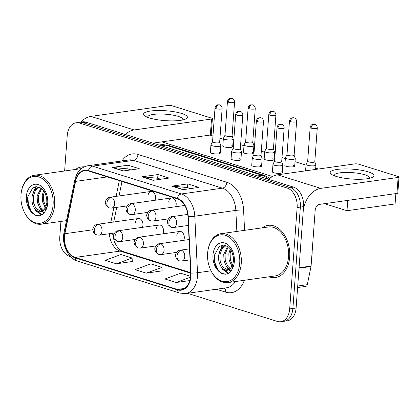 <?xml version="1.0" encoding="UTF-8"?>
<svg xmlns="http://www.w3.org/2000/svg" width="420" height="420" viewBox="0 0 420 420"><rect width="100%" height="100%" fill="white"/><g stroke="black" fill="none" stroke-linecap="round" stroke-linejoin="round"><path stroke-width="0.63" d="M175.623 206.75A5.492 3.712 -98 0 0 176.179 204.519A5.492 3.712 -98 0 0 171.675 197.915A5.492 3.712 -98 0 0 168.714 202.183M154.948 200.277A5.492 3.712 -98 0 0 155.5 198.051A5.492 3.712 -98 0 0 151.001 191.441A5.492 3.712 -98 0 0 148.034 195.715M183.734 240.293A5.492 3.712 -98 0 0 184.291 238.061A5.492 3.712 -98 0 0 179.791 231.457A5.492 3.712 -98 0 0 176.825 235.725M163.06 233.819A5.492 3.712 -98 0 0 163.611 231.588A5.492 3.712 -98 0 0 159.112 224.984A5.492 3.712 -98 0 0 156.151 229.252M142.385 227.346A5.492 3.712 -98 0 0 142.936 225.12A5.492 3.712 -98 0 0 138.437 218.516A5.492 3.712 -98 0 0 135.471 222.784M289.679 257.061A26.36 17.808 -98 0 0 268.081 225.356A26.36 17.808 -98 0 0 262.175 227.85A26.36 17.808 -98 0 1 268.081 225.356A26.36 17.808 -98 0 1 289.679 257.061A26.36 17.808 -98 0 1 275.452 277.552A26.36 17.808 -98 0 0 289.679 257.061M84.163 166.866A26.36 17.808 -98 0 0 81.47 166.945A26.36 17.808 -98 0 0 75.563 169.439A26.36 17.808 -98 0 1 81.47 166.945A26.36 17.808 -98 0 1 84.163 166.866M190.628 276.108A17.572 11.87 82 0 1 181.141 289.769A17.572 11.87 82 0 1 177.434 289.443L75.17 257.434A17.572 11.87 82 0 1 64.88 233.714L75.59 181.393A17.572 11.87 82 0 1 84.677 170.641A17.572 11.87 82 0 1 88.384 170.966L177.224 198.77A17.572 11.87 82 0 1 187.95 216.562L190.664 273.084A17.572 11.87 82 0 1 190.628 276.108M190.927 276.203A18.013 12.17 -98 0 0 190.964 273.105L188.249 216.584A18.013 12.17 -98 0 0 177.256 198.345L88.415 170.541A18.013 12.17 -98 0 0 75.301 181.225L64.591 233.546A18.013 12.17 -98 0 0 75.138 257.859L177.403 289.868A18.013 12.17 -98 0 0 190.927 276.203M187.509 293.307L277.316 321.416A16.474 11.13 -98 0 0 280.796 321.725L287.212 320.817A16.474 11.13 -98 0 0 296.105 308.012L303.55 206.635A16.474 11.13 -98 0 0 293.528 187.126L86.016 122.173L82.808 122.624A16.474 11.13 -98 0 0 79.328 122.32A16.474 11.13 -98 0 1 82.808 122.624L290.32 187.577L82.808 122.624L79.601 123.076A16.474 11.13 -98 0 0 76.12 122.771A16.474 11.13 -98 0 0 67.232 135.581L64.627 170.987M303.55 206.635L300.342 207.086A16.474 11.13 -98 0 0 290.32 187.577A16.474 11.13 -98 0 1 300.342 207.086L292.897 308.464L300.342 207.086L297.134 207.543A16.474 11.13 -98 0 0 287.112 188.029L79.601 123.076M284.004 321.269A16.474 11.13 -98 0 0 292.897 308.464A16.474 11.13 -98 0 1 284.004 321.269M116.434 263.812L132.095 258.027L120.897 254.52L105.236 260.311L116.434 263.812L132.305 261.497M146.291 273.157L161.952 267.372L150.754 263.865L135.093 269.656L146.291 273.157L162.162 270.842M269.084 276.785A26.36 17.808 -98 0 0 275.452 277.552A26.36 17.808 -98 0 1 269.084 276.785M60.926 221.419L59.787 236.953A16.474 11.13 -98 0 0 69.804 256.468L70.57 256.704M280.796 321.725A16.474 11.13 -98 0 0 289.69 308.915L297.134 207.543M171.77 186.16L187.803 183.897L199.001 187.404L182.968 189.667L171.77 186.16A4.394 3.082 107.4 0 1 172.321 186.149L183.377 189.609M112.056 167.47L128.089 165.207L139.288 168.709L123.249 170.977L112.056 167.47A4.394 3.082 107.4 0 1 112.607 167.454L123.664 170.919M141.913 176.815L157.946 174.552L169.145 178.054L153.111 180.322L141.913 176.815A4.394 3.082 107.4 0 1 142.464 176.804L153.521 180.264M190.612 276.339L180.616 273.21L164.95 279.001L176.148 282.502L189.851 280.57M157.946 174.552L157.673 178.264M160.776 179.235L157.595 178.243L142.464 176.804M128.089 165.207L127.817 168.919M130.919 169.89L127.738 168.898L112.607 167.454M187.803 183.897L187.53 187.614M190.638 188.585L187.451 187.588L172.321 186.149M161.952 267.372L162.167 270.916M176.148 282.502L190.523 277.195M132.095 258.027L132.311 261.571M86.016 122.173A16.474 11.13 -98 0 0 82.535 121.868L76.12 122.771M307.676 161.207L306.101 164.241A4.94 1.113 4.2 0 0 306.07 164.346A4.94 1.113 4.2 0 0 307.387 165.218A4.94 1.113 4.2 0 0 314.354 165.758A4.94 1.113 4.2 0 0 315.924 165.071A4.94 1.113 4.2 0 0 315.908 164.96L314.795 161.726M307.697 161.17A3.57 0.803 4.2 0 0 307.671 161.243A3.57 0.803 4.2 0 0 308.627 161.873A3.57 0.803 4.2 0 0 313.656 162.267A3.57 0.803 4.2 0 0 314.79 161.768L317.273 127.995C317.263 125.123 314.732 124.142 314.78 124.325A3.57 2.504 -72.6 0 0 313.966 124.262A3.57 2.504 107.4 0 0 311.105 128.1A3.57 0.803 4.2 0 0 314.99 128.573A3.57 0.803 4.2 0 0 317.273 127.995M274.57 161.185L272.99 164.22A4.94 1.113 4.2 0 0 272.958 164.325A4.94 1.113 4.2 0 0 275.882 165.569A4.94 1.113 4.2 0 0 281.248 165.737A4.94 1.113 4.2 0 0 282.818 165.049A4.94 1.113 4.2 0 0 282.802 164.939L281.689 161.705M274.586 161.149A3.57 0.803 4.2 0 0 274.565 161.222A3.57 0.803 4.2 0 0 275.52 161.852A3.57 0.803 4.2 0 0 280.55 162.246A3.57 0.803 4.2 0 0 281.683 161.747L284.161 127.974C284.156 125.102 281.626 124.12 281.673 124.304A3.57 2.504 -72.6 0 0 280.859 124.241A3.57 2.504 107.4 0 0 277.998 128.079A3.57 0.803 4.2 0 0 281.883 128.552A3.57 0.803 4.2 0 0 284.161 127.974M286.996 154.733L285.421 157.768A4.94 1.113 4.2 0 0 285.39 157.873A4.94 1.113 4.2 0 0 286.713 158.744A4.94 1.113 4.2 0 0 293.68 159.285A4.94 1.113 4.2 0 0 295.25 158.597A4.94 1.113 4.2 0 0 295.234 158.487L294.121 155.258M287.018 154.697A3.57 0.803 4.2 0 0 286.996 154.77A3.57 0.803 4.2 0 0 287.952 155.4A3.57 0.803 4.2 0 0 292.981 155.794A3.57 0.803 4.2 0 0 294.116 155.295L296.594 121.522C296.588 118.65 294.058 117.668 294.1 117.852A3.57 2.504 -72.6 0 0 293.291 117.789A3.57 2.504 107.4 0 0 290.43 121.627A3.57 0.803 4.2 0 0 294.31 122.099A3.57 0.803 4.2 0 0 296.594 121.522M266.322 148.26L264.747 151.294A4.94 1.113 4.2 0 0 264.716 151.4A4.94 1.113 4.2 0 0 266.038 152.271A4.94 1.113 4.2 0 0 273.005 152.812A4.94 1.113 4.2 0 0 274.575 152.124A4.94 1.113 4.2 0 0 274.559 152.014L273.441 148.785M266.343 148.223A3.57 0.803 4.2 0 0 266.317 148.302A3.57 0.803 4.2 0 0 267.272 148.932A3.57 0.803 4.2 0 0 272.307 149.321A3.57 0.803 4.2 0 0 273.441 148.822L275.919 115.049C275.909 112.182 273.378 111.2 273.425 111.384A3.57 2.504 -72.6 0 0 272.612 111.321A3.57 2.504 107.4 0 0 269.756 115.154A3.57 0.803 4.2 0 0 273.635 115.631A3.57 0.803 4.2 0 0 275.919 115.049M245.648 141.792L244.067 144.821A4.94 1.113 4.2 0 0 244.041 144.931A4.94 1.113 4.2 0 0 245.359 145.803A4.94 1.113 4.2 0 0 252.326 146.344A4.94 1.113 4.2 0 0 253.895 145.651A4.94 1.113 4.2 0 0 253.88 145.546L252.767 142.312M245.663 141.75A3.57 0.803 4.2 0 0 245.642 141.829A3.57 0.803 4.2 0 0 246.598 142.459A3.57 0.803 4.2 0 0 251.627 142.847A3.57 0.803 4.2 0 0 252.761 142.354L255.245 108.575C255.234 105.709 252.703 104.727 252.751 104.911A3.57 2.504 -72.6 0 0 251.937 104.848A3.57 2.504 107.4 0 0 249.076 108.686A3.57 0.803 4.2 0 0 252.961 109.158A3.57 0.803 4.2 0 0 255.245 108.575M224.968 135.319L223.393 138.353A4.94 1.113 4.2 0 0 223.361 138.458A4.94 1.113 4.2 0 0 224.684 139.33A4.94 1.113 4.2 0 0 231.651 139.871A4.94 1.113 4.2 0 0 233.221 139.183A4.94 1.113 4.2 0 0 233.205 139.072L232.087 135.839M224.989 135.282A3.57 0.803 4.2 0 0 224.968 135.356A3.57 0.803 4.2 0 0 225.918 135.986A3.57 0.803 4.2 0 0 230.953 136.379A3.57 0.803 4.2 0 0 232.087 135.881L234.565 102.107C234.559 99.236 232.029 98.254 232.071 98.438A3.57 2.504 -72.6 0 0 231.263 98.374A3.57 2.504 107.4 0 0 228.401 102.212A3.57 0.803 4.2 0 0 232.281 102.685A3.57 0.803 4.2 0 0 234.565 102.107M253.89 154.712L252.315 157.747A4.94 1.113 4.2 0 0 252.284 157.852A4.94 1.113 4.2 0 0 255.208 159.096A4.94 1.113 4.2 0 0 260.573 159.264A4.94 1.113 4.2 0 0 262.143 158.576A4.94 1.113 4.2 0 0 262.127 158.466L261.009 155.237M253.911 154.675A3.57 0.803 4.2 0 0 253.89 154.754A3.57 0.803 4.2 0 0 254.84 155.379A3.57 0.803 4.2 0 0 259.875 155.773A3.57 0.803 4.2 0 0 261.009 155.274L263.487 121.501C263.477 118.629 260.946 117.647 260.993 117.831A3.57 2.504 -72.6 0 0 260.185 117.773A3.57 2.504 107.4 0 0 257.324 121.606A3.57 0.803 4.2 0 0 261.203 122.084A3.57 0.803 4.2 0 0 263.487 121.501M233.216 148.239L231.641 151.274A4.94 1.113 4.2 0 0 231.609 151.379A4.94 1.113 4.2 0 0 234.533 152.623A4.94 1.113 4.2 0 0 239.894 152.796A4.94 1.113 4.2 0 0 241.463 152.103A4.94 1.113 4.2 0 0 241.447 151.998L240.334 148.764M233.231 148.202A3.57 0.803 4.2 0 0 233.21 148.281A3.57 0.803 4.2 0 0 234.166 148.911A3.57 0.803 4.2 0 0 239.195 149.299A3.57 0.803 4.2 0 0 240.329 148.801L242.812 115.028C242.802 112.161 240.272 111.179 240.319 111.363A3.57 2.504 -72.6 0 0 239.505 111.3A3.57 2.504 107.4 0 0 236.644 115.138A3.57 0.803 4.2 0 0 240.529 115.61A3.57 0.803 4.2 0 0 242.812 115.028M212.536 141.771L210.961 144.805A4.94 1.113 4.2 0 0 210.929 144.91A4.94 1.113 4.2 0 0 213.853 146.15A4.94 1.113 4.2 0 0 219.219 146.323A4.94 1.113 4.2 0 0 220.789 145.635A4.94 1.113 4.2 0 0 220.773 145.525L219.655 142.291M212.557 141.734A3.57 0.803 4.2 0 0 212.536 141.808A3.57 0.803 4.2 0 0 213.491 142.438A3.57 0.803 4.2 0 0 218.521 142.826A3.57 0.803 4.2 0 0 219.655 142.333L222.133 108.559C222.128 105.688 219.597 104.706 219.639 104.89A3.57 2.504 -72.6 0 0 218.831 104.827A3.57 2.504 107.4 0 0 215.969 108.665A3.57 0.803 4.2 0 0 219.849 109.137A3.57 0.803 4.2 0 0 222.133 108.559M368.141 171.838A21.966 4.951 -175.8 0 1 372.031 177.555A21.966 4.951 -175.8 0 1 336.074 176.369A21.966 4.951 -175.8 0 1 331.894 174.61A21.966 4.951 -175.8 0 1 340.237 169.108A21.966 4.951 -175.8 0 1 368.141 171.838M369.243 178.39A17.572 3.959 4.2 0 0 369.453 177.854A17.572 3.959 4.2 0 0 364.754 174.757A17.572 3.959 4.2 0 0 345.644 172.426A17.572 3.959 4.2 0 0 334.404 175.282A17.572 3.959 4.2 0 0 334.53 175.844M298.998 268.212A2.746 1.853 -98 0 0 299.061 267.76L303.156 211.969A21.966 15.419 -72.6 0 1 320.759 188.365L398.129 177.44A2.746 0.619 4.2 0 0 399 177.056A2.746 0.619 4.2 0 0 398.265 176.568L358.706 164.189A2.746 0.619 4.2 0 0 354.832 163.884L277.463 174.815L320.759 188.365M268.642 179.335A21.966 15.419 -72.6 0 1 277.463 174.815M399 177.056L397.824 193.064A2.746 0.619 -175.8 0 1 396.953 193.441L319.583 204.372A5.492 3.853 107.4 0 0 315.184 210.273L311.084 266.06A2.746 1.853 82 0 1 311.026 266.516L307.304 284.692A2.746 1.853 82 0 1 305.881 286.372L297.607 287.543M181.529 113.426A21.966 4.951 -175.8 0 1 185.419 119.144A21.966 4.951 -175.8 0 1 149.462 117.957A21.966 4.951 -175.8 0 1 145.278 116.198A21.966 4.951 -175.8 0 1 153.626 110.696A21.966 4.951 -175.8 0 1 181.529 113.426M182.632 119.978A17.572 3.959 4.2 0 0 182.842 119.443A17.572 3.959 4.2 0 0 178.143 116.345A17.572 3.959 4.2 0 0 159.033 114.014A17.572 3.959 4.2 0 0 147.793 116.87A17.572 3.959 4.2 0 0 147.919 117.432M125.328 134.474A21.966 15.419 -72.6 0 1 134.148 129.953L211.517 119.028A2.746 0.619 4.2 0 0 212.389 118.645A2.746 0.619 4.2 0 0 211.654 118.162L172.095 105.777A2.746 0.619 4.2 0 0 168.221 105.478L90.851 116.403L134.148 129.953M80.85 122.105A21.966 15.419 -72.6 0 1 90.851 116.403M212.389 118.645L211.213 134.652A2.746 0.619 -175.8 0 1 210.341 135.035L152.985 143.131M311.74 257.177A27.457 18.548 -98 0 0 312.076 254.237A27.457 18.548 -98 0 0 312.175 251.223M210.509 269.651L210.698 270.07A24.712 16.695 -98 0 0 227.918 282.602L275.221 275.919A24.712 16.695 -98 0 0 288.561 256.709A24.712 16.695 -98 0 0 268.312 226.984L221.004 233.667A24.712 16.695 -98 0 0 207.931 250.472L207.863 250.929A23.614 15.95 -98 0 0 207.611 253.223A23.614 15.95 -98 0 0 210.509 269.651A23.614 15.95 -98 0 0 227.756 281.484A23.614 15.95 -98 0 0 239.71 263.272A23.614 15.95 -98 0 0 226.154 235.589A23.614 15.95 -98 0 0 207.863 250.929M227.918 282.602A24.712 16.695 -98 0 0 241.259 263.392A24.712 16.695 -98 0 0 221.004 233.667M230.969 250.073L230.118 253.502L230.349 259.817L232.591 265.209L233.457 261.009L233.305 256.835L231.987 252.068C230.727 249.333 229.294 247.475 227.677 246.493L223.377 245.117L219.292 246.377L214.415 255.208C213.701 261.875 215.318 267.377 219.261 271.703L221.697 273.677L225.923 274.276L230.024 272.365L231.777 269.719L233.132 265.409L232.591 265.214L229.887 269.267L226.448 270.365L222.826 268.727C219.529 265.582 218.143 261.046 218.663 255.119L220.658 249.386L224.495 245.873L225.582 245.485M232.103 266.39L229.105 260.127L228.842 253.68L230.249 248.992M229.918 269.241L226.354 266.285L224.018 260.846L223.75 254.399L227.609 246.451M230.491 268.737L227.63 266.107L225.288 260.668L225.026 254.221L228.244 246.892M228.17 270.128L222.537 266.826L220.196 261.387L219.933 254.94L221.933 249.202L225.95 245.616M228.344 273.499L222.611 269.377L220.815 266.343M219.083 253.019L222.306 245.185M230.674 271.551L228.874 270.034M228.774 269.929L225.908 265.624M231.95 266.69L231 264.904M226.086 274.25L221.881 273.362L218.159 270.007L215.014 263.093L214.468 254.861M228.659 273.331L222.878 268.769M220.595 249.48L222.915 245.123M230.927 271.189L229.446 269.876M229.268 269.687L227.971 268.049M23.898 211.244L24.087 211.659A24.712 16.695 -98 0 0 41.307 224.191A24.712 16.695 -98 0 0 54.647 204.981A24.712 16.695 -98 0 0 34.393 175.256A24.712 16.695 -98 0 0 21.32 192.066L21.252 192.518A23.614 15.95 -98 0 0 21 194.812A23.614 15.95 -98 0 0 23.898 211.244A23.614 15.95 -98 0 0 41.144 223.072A23.614 15.95 -98 0 0 53.099 204.86A23.614 15.95 -98 0 0 39.543 177.177A23.614 15.95 -98 0 0 21.252 192.518M44.357 191.662L43.502 195.09L43.738 201.406L45.98 206.803L46.846 202.597L46.694 198.424L45.376 193.657C44.116 190.927 42.682 189.063 41.066 188.081L36.766 186.706L32.681 187.966L27.804 196.796C27.09 203.469 28.702 208.966 32.65 213.292L35.086 215.266L39.312 215.864L43.412 213.953L45.166 211.307L46.52 207.002L45.98 206.803L43.276 210.856L39.837 211.953L36.215 210.315C32.918 207.17 31.532 202.634 32.051 196.707L34.046 190.974L37.884 187.467L38.971 187.078M45.491 207.979L42.493 201.716L42.231 195.274L43.638 190.58M43.307 210.829L39.742 207.874L37.401 202.435L37.139 195.993L40.997 188.039M43.88 210.326L41.018 207.695L38.677 202.256L38.414 195.809L41.633 188.48M41.559 211.717L35.926 208.415L33.584 202.976L33.322 196.529L35.317 190.79L39.338 187.204M41.732 215.087L35.999 210.966L34.204 207.931M32.471 194.607L35.695 186.774M44.058 213.145L42.263 211.628M42.163 211.517L39.296 207.212M45.339 208.283L44.389 206.498M39.475 215.838L35.27 214.951L31.547 211.596L28.403 204.682L27.857 196.45M42.047 214.919L36.267 210.357M33.983 191.069L36.304 186.716M44.315 212.783L42.835 211.47M42.656 211.276L41.354 209.638M218.915 152.287A4.94 1.113 -175.8 0 1 220.238 153.158A4.94 1.113 -175.8 0 1 217.072 153.962A4.94 1.113 -175.8 0 1 211.701 153.305A4.94 1.113 -175.8 0 1 210.378 152.434L210.929 144.91M239.589 158.755A4.94 1.113 -175.8 0 1 240.912 159.626A4.94 1.113 -175.8 0 1 237.752 160.429A4.94 1.113 -175.8 0 1 232.376 159.773A4.94 1.113 -175.8 0 1 231.053 158.902L231.609 151.379M260.269 165.228A4.94 1.113 -175.8 0 1 261.587 166.1A4.94 1.113 -175.8 0 1 258.426 166.903A4.94 1.113 -175.8 0 1 253.05 166.247A4.94 1.113 -175.8 0 1 251.732 165.375L252.284 157.852M231.347 145.834A4.94 1.113 -175.8 0 1 232.669 146.706A4.94 1.113 -175.8 0 1 229.504 147.509A4.94 1.113 -175.8 0 1 224.133 146.853A4.94 1.113 -175.8 0 1 222.81 145.982L223.361 138.458M252.021 152.303A4.94 1.113 -175.8 0 1 253.344 153.174A4.94 1.113 -175.8 0 1 250.184 153.977A4.94 1.113 -175.8 0 1 244.808 153.326A4.94 1.113 -175.8 0 1 243.484 152.455L244.041 144.931M272.701 158.776A4.94 1.113 -175.8 0 1 274.019 159.647A4.94 1.113 -175.8 0 1 270.858 160.451A4.94 1.113 -175.8 0 1 265.482 159.794A4.94 1.113 -175.8 0 1 264.164 158.923L264.716 151.4M293.375 165.249A4.94 1.113 -175.8 0 1 294.698 166.121A4.94 1.113 -175.8 0 1 291.532 166.924A4.94 1.113 -175.8 0 1 286.162 166.268A4.94 1.113 -175.8 0 1 284.839 165.396L285.39 157.873M280.943 171.701A4.94 1.113 -175.8 0 1 282.266 172.573A4.94 1.113 -175.8 0 1 279.106 173.376A4.94 1.113 -175.8 0 1 273.73 172.72A4.94 1.113 -175.8 0 1 272.407 171.848L272.958 164.325M395.861 193.599L395.099 203.926L346.999 210.719L324.492 203.679M210.021 135.077L212.961 136.001M219.959 138.191L223.303 139.235M232.995 142.27L233.636 142.469M240.634 144.664L243.983 145.709M253.67 148.743L254.315 148.942M261.314 151.132L264.658 152.182M274.344 155.211L274.99 155.416M281.988 157.605L285.332 158.655M295.024 161.684L306.012 165.123M315.698 168.158L318.465 169.024M272.538 176.5L161.915 141.871M346.999 210.719L347.755 200.393M177.434 289.443L184.622 288.43M88.415 170.541A5.492 3.853 -72.6 0 1 92.547 166.152L181.388 193.961A21.966 14.842 82 0 1 194.791 216.2L197.51 272.722A21.966 14.842 82 0 1 197.463 276.502A21.966 14.842 82 0 1 185.603 293.575L226.653 287.779A21.966 14.842 -98 0 0 235.258 281.563M190.964 273.105A5.492 0.551 177.2 0 0 197.51 272.722L211.05 270.811M188.249 216.584A5.492 0.551 177.2 0 0 194.791 216.2L235.841 210.399A21.966 14.842 -98 0 0 222.437 188.165L181.388 193.961A5.492 3.853 107.4 0 0 177.256 198.345M87.911 165.748A21.966 14.842 82 0 1 92.547 166.152L133.597 160.356A21.966 14.842 -98 0 0 128.961 159.952L87.911 165.748C81.065 167.123 76.687 171.927 74.776 180.164L64.071 232.486C61.472 244.083 67.804 258.368 77.453 261.067L179.718 293.076A5.492 3.853 -72.6 0 1 177.403 289.868M75.301 181.225A5.492 1.89 -168.4 0 1 74.776 180.164M64.591 233.546A5.492 1.89 -168.4 0 1 64.071 232.486M75.138 257.859A5.492 3.853 107.4 0 0 77.453 261.067M244.388 280.276A27.457 18.548 82 0 1 225.635 292.142L216.347 289.233M121.947 160.939A27.457 18.548 82 0 1 137.996 154.455L226.837 182.264A27.457 18.548 82 0 1 243.595 210.058L244.571 230.339M289.69 308.915L296.105 308.012M287.112 188.029L293.528 187.126M236.854 231.425L235.841 210.399A5.492 0.551 -2.8 0 1 243.595 210.058M226.837 182.264A5.492 3.853 107.4 0 1 222.437 188.165L133.597 160.356A5.492 3.853 107.4 0 0 137.996 154.455M225.635 292.142A5.492 3.853 107.4 0 0 224.348 288.104M75.59 181.393L107.363 176.904M64.88 233.714L92.825 229.766M119.338 180.653L116.125 196.371M113.783 207.79L110.791 222.416M109.363 233.709A17.572 11.87 -98 0 0 120.067 251.092L190.669 273.194M75.17 257.434L120.067 251.092A9.886 6.941 107.4 0 1 122.314 251.265L190.643 272.654M268.228 179.203A21.966 14.842 -98 0 0 262.111 175.282L257.686 175.907M168.304 145.325A10.983 7.707 107.4 0 0 165.805 145.136A21.966 14.842 -98 0 0 161.17 144.727L168.304 145.325L264.611 175.471A10.983 7.707 107.4 0 0 262.111 175.282L165.805 145.136L161.38 145.761M190.029 259.885L181.792 261.051A5.492 3.712 -98 0 0 184.753 256.783A5.492 3.712 -98 0 0 181.414 250.278A5.492 3.853 107.4 0 0 177.014 256.179A5.492 3.853 -72.6 0 0 179.382 260.852L176.305 258.421L175.549 256.069C174.909 254.73 177.219 250.131 180.254 250.173A5.492 3.712 -98 0 1 181.414 250.278M307.671 161.243L310.154 127.47A3.57 0.803 4.2 0 0 311.105 128.1M188.375 225.43L173.675 227.509A5.492 3.712 -98 0 0 176.642 223.241A5.492 3.712 -98 0 0 173.303 216.736A5.492 3.853 107.4 0 0 168.898 222.637A5.492 3.853 -72.6 0 0 171.271 227.309L168.189 224.884L167.438 222.527C166.798 221.188 169.108 216.589 172.142 216.631A5.492 3.712 -98 0 1 173.303 216.736M274.565 161.222L277.043 127.449A3.57 0.803 4.2 0 0 277.998 128.079M176.573 252.394L161.112 254.578A5.492 3.712 -98 0 0 164.078 250.309A5.492 3.712 -98 0 0 160.739 243.805A5.492 3.853 107.4 0 0 156.334 249.706A5.492 3.853 -72.6 0 0 158.702 254.384L155.626 251.953L154.875 249.596C154.234 248.257 156.539 243.658 159.579 243.705A5.492 3.712 -98 0 1 160.739 243.805M286.996 154.77L289.475 120.997A3.57 0.803 4.2 0 0 290.43 121.627M155.894 245.921L140.438 248.105A5.492 3.712 -98 0 0 143.399 243.836A5.492 3.712 -98 0 0 140.059 237.332A5.492 3.853 107.4 0 0 135.66 243.233A5.492 3.853 -72.6 0 0 138.028 247.91L134.951 245.48L134.195 243.122C133.555 241.784 135.865 237.184 138.899 237.232A5.492 3.712 -98 0 1 140.059 237.332M266.317 148.302L268.8 114.529A3.57 0.803 4.2 0 0 269.756 115.154M135.219 239.453L119.758 241.637A5.492 3.712 -98 0 0 122.724 237.363A5.492 3.712 -98 0 0 119.385 230.864A5.492 3.853 107.4 0 0 114.986 236.765A5.492 3.853 -72.6 0 0 117.353 241.437L114.277 239.006L113.521 236.654C112.88 235.316 115.19 230.711 118.225 230.759A5.492 3.712 -98 0 1 119.385 230.864M245.642 141.829L248.126 108.055A3.57 0.803 4.2 0 0 249.076 108.686M114.545 232.979L99.083 235.163A5.492 3.712 -98 0 0 102.05 230.895A5.492 3.712 -98 0 0 98.705 224.39A5.492 3.853 107.4 0 0 94.306 230.291A5.492 3.853 -72.6 0 0 96.673 234.964L93.597 232.538L92.841 230.181C92.206 228.842 94.511 224.243 97.545 224.285A5.492 3.712 -98 0 1 98.705 224.39M224.968 135.356L227.446 101.582A3.57 0.803 4.2 0 0 228.401 102.212M168.457 218.852L153.001 221.036A5.492 3.712 -98 0 0 155.967 216.767A5.492 3.712 -98 0 0 152.623 210.263A5.492 3.853 107.4 0 0 148.223 216.164A5.492 3.853 -72.6 0 0 150.591 220.841L147.515 218.411L146.759 216.053C146.123 214.715 148.428 210.116 151.463 210.163A5.492 3.712 -98 0 1 152.623 210.263M253.89 154.754L256.368 120.976A3.57 0.803 4.2 0 0 257.324 121.606M147.782 212.378L132.321 214.562A5.492 3.712 -98 0 0 135.287 210.294A5.492 3.712 -98 0 0 131.948 203.789A5.492 3.853 107.4 0 0 127.549 209.696A5.492 3.853 -72.6 0 0 129.917 214.368L126.84 211.937L126.084 209.58C125.444 208.241 127.754 203.642 130.788 203.69A5.492 3.712 -98 0 1 131.948 203.789M233.21 148.281L235.694 114.508A3.57 0.803 4.2 0 0 236.644 115.138M127.108 205.91L111.647 208.094A5.492 3.712 -98 0 0 114.613 203.821A5.492 3.712 -98 0 0 111.269 197.321A5.492 3.853 107.4 0 0 106.869 203.222A5.492 3.853 -72.6 0 0 109.237 207.895L106.16 205.464L105.404 203.112C104.769 201.773 107.074 197.169 110.114 197.216A5.492 3.712 -98 0 1 111.269 197.321M212.536 141.808L215.014 108.035A3.57 0.803 4.2 0 0 215.969 108.665M299.061 267.76L311.084 266.06M396.953 193.441L398.129 177.44M311.026 266.516L299.024 268.212M297.717 286.046L307.304 284.692M210.341 135.035L211.517 119.028M231.777 269.719A15.708 10.61 -98 0 0 234.339 261.587A15.708 10.61 -98 0 0 224.779 242.986A15.708 10.61 -98 0 0 212.982 254.903A15.708 10.61 -98 0 0 219.261 271.703M222.826 268.727A12.411 8.384 -98 0 0 227.803 270.197L229.892 269.272M45.166 211.307A15.708 10.61 -98 0 0 47.723 203.175A15.708 10.61 -98 0 0 38.168 184.574A15.708 10.61 -98 0 0 26.371 196.492A15.708 10.61 -98 0 0 32.65 213.292M36.215 210.315A12.411 8.384 -98 0 0 41.191 211.785L43.276 210.861M179.718 293.076L185.603 293.575M121.999 181.487L119.039 195.956M116.702 207.38L113.705 222.007M112.529 233.263L114.114 240.917L115.022 243.18L117.663 247.595L119.879 249.879L122.314 251.265M161.17 144.727L159.043 145.031M264.611 175.471L269.945 178.222M181.792 261.051L179.382 260.852M305.592 170.84L306.07 164.346M189.504 248.871L180.254 250.173M315.604 169.428L315.924 165.071M310.154 127.47C310.653 124.709 312.879 124.163 312.79 124.283L314.78 124.325M173.675 227.509L171.271 227.309M282.266 172.573L282.818 165.049M277.043 127.449C277.546 124.688 279.772 124.142 279.683 124.262L281.673 124.304M187.756 214.426L172.142 216.631M161.112 254.578L158.702 254.384M189.053 239.542L159.579 243.705M294.698 166.121L295.25 158.597M289.475 120.997C289.979 118.235 292.205 117.689 292.115 117.81L294.1 117.852M140.438 248.105L138.028 247.91M179.791 231.457L138.899 237.232M274.019 159.647L274.575 152.124M268.8 114.529C269.299 111.762 271.525 111.216 271.441 111.337L273.425 111.384M119.758 241.637L117.353 241.437M159.112 224.984L118.225 230.759M253.344 153.174L253.895 145.651M248.126 108.055C248.624 105.289 250.85 104.748 250.761 104.869L252.751 104.911M99.083 235.163L96.673 234.964M138.437 218.516L97.545 224.285M232.669 146.706L233.221 139.183M227.446 101.582C227.945 98.821 230.171 98.275 230.087 98.395L232.071 98.438M153.001 221.036L150.591 220.841M261.587 166.1L262.143 158.576M256.368 120.976C256.867 118.214 259.093 117.668 259.009 117.789L260.993 117.831M184.779 205.459L151.463 210.163M132.321 214.562L129.917 214.368M240.912 159.626L241.463 152.103M235.694 114.508C236.192 111.741 238.418 111.195 238.329 111.321L240.319 111.363M171.675 197.915L130.788 203.69M111.647 208.094L109.237 207.895M220.238 153.158L220.789 145.635M215.014 108.035C215.518 105.268 217.744 104.727 217.655 104.848L219.639 104.89M151.001 191.441L110.114 197.216M66.496 220.631L41.307 224.191M81.338 168.625L34.393 175.256"/></g></svg>
